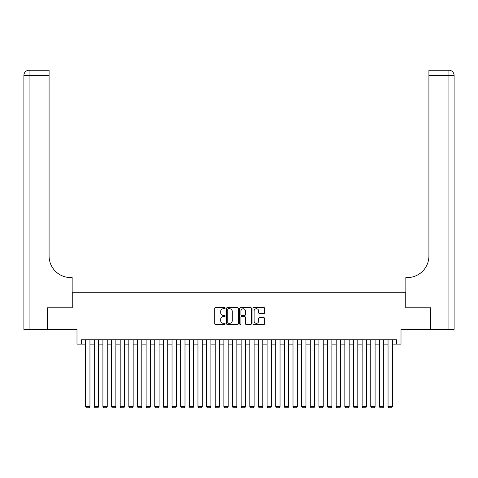 <?xml version="1.0" encoding="UTF-8"?>
<svg xmlns="http://www.w3.org/2000/svg" width="478" height="478" viewBox="0 0 478 478"><rect width="100%" height="100%" fill="white"/><g stroke="black" fill="none" stroke-linecap="round" stroke-linejoin="round"><path stroke-width="0.72" d="M225.174 308.143A0.592 0.592 0 0 0 224.582 307.545L215.572 307.545A0.848 0.848 0 0 0 214.724 308.394L214.724 323.66A0.848 0.848 0 0 0 215.572 324.508L224.582 324.508A0.592 0.592 0 0 0 225.174 323.917A0.592 0.592 0 0 0 224.582 323.319L223.417 323.319A2.713 2.713 0 0 1 220.705 320.607L220.705 319.334A2.713 2.713 0 0 1 223.417 316.621L224.582 316.621A0.592 0.592 0 0 0 225.174 316.03A0.592 0.592 0 0 0 224.582 315.432L223.417 315.432A2.713 2.713 0 0 1 220.705 312.72L220.705 311.447A2.713 2.713 0 0 1 223.417 308.734L224.582 308.734A0.592 0.592 0 0 0 225.174 308.143M263.784 313.526A0.848 0.848 0 0 0 264.633 312.678L264.633 308.394A0.848 0.848 0 0 0 263.784 307.545L253.776 307.545A0.848 0.848 0 0 0 252.928 308.394L252.928 323.66A0.848 0.848 0 0 0 253.776 324.508L263.784 324.508A0.848 0.848 0 0 0 264.633 323.66L264.633 318.485A0.848 0.848 0 0 0 263.784 317.637L259.5 317.637A0.848 0.848 0 0 0 258.658 318.485L258.658 321.055A2.271 2.271 0 0 1 256.387 323.319A2.271 2.271 0 0 1 254.117 321.055L254.117 311.005A2.271 2.271 0 0 1 256.387 308.734A2.271 2.271 0 0 1 258.658 311.005L258.658 312.678A0.848 0.848 0 0 0 259.5 313.526L263.784 313.526M81.314 344.106L81.314 339.786L396.686 339.786L396.686 344.106L401.006 344.106L401.006 329.42L430.6 329.42L430.6 307.82L405.756 307.82L405.756 292.267L72.244 292.267L72.244 307.82L47.4 307.82L47.4 329.42L76.994 329.42L76.994 344.106L85.634 344.106M238.259 308.394A0.848 0.848 0 0 0 237.411 307.545L227.403 307.545A0.848 0.848 0 0 0 226.554 308.394L226.554 323.66A0.848 0.848 0 0 0 227.403 324.508L237.411 324.508A0.848 0.848 0 0 0 238.259 323.66L238.259 308.394M240.589 307.545L250.597 307.545A0.848 0.848 0 0 1 251.446 308.394L251.446 323.66A0.848 0.848 0 0 1 250.597 324.508L246.313 324.508A0.848 0.848 0 0 1 245.465 323.66L245.465 317.47A0.848 0.848 0 0 0 244.617 316.621L241.778 316.621A0.848 0.848 0 0 0 240.93 317.47L240.93 323.917A0.592 0.592 0 0 1 240.338 324.508A0.592 0.592 0 0 1 239.741 323.917L239.741 308.394A0.848 0.848 0 0 1 240.589 307.545M89.954 344.106L94.274 344.106M98.593 344.106L102.913 344.106M107.233 344.106L111.553 344.106M115.873 344.106L120.193 344.106M124.519 344.106L128.839 344.106M133.159 344.106L137.479 344.106M141.799 344.106L146.119 344.106M150.439 344.106L154.758 344.106M159.078 344.106L163.398 344.106M167.718 344.106L172.038 344.106M176.358 344.106L180.678 344.106M184.998 344.106L189.318 344.106M193.638 344.106L197.958 344.106M202.278 344.106L206.598 344.106M210.918 344.106L215.237 344.106M219.557 344.106L223.877 344.106M228.197 344.106L232.517 344.106M236.837 344.106L241.163 344.106M245.483 344.106L249.803 344.106M254.123 344.106L258.443 344.106M262.763 344.106L267.083 344.106M271.402 344.106L275.722 344.106M280.042 344.106L284.362 344.106M288.682 344.106L293.002 344.106M297.322 344.106L301.642 344.106M305.962 344.106L310.282 344.106M314.602 344.106L318.922 344.106M323.242 344.106L327.561 344.106M331.881 344.106L336.201 344.106M340.521 344.106L344.841 344.106M349.161 344.106L353.481 344.106M357.807 344.106L362.127 344.106M366.447 344.106L370.767 344.106M375.087 344.106L379.407 344.106M383.726 344.106L388.046 344.106M392.366 344.106L396.686 344.106M228.335 308.734A0.592 0.592 0 0 0 227.743 309.326L227.743 322.728A0.592 0.592 0 0 0 228.335 323.319L229.565 323.319A2.713 2.713 0 0 0 232.278 320.607L232.278 311.447A2.713 2.713 0 0 0 229.565 308.734L228.335 308.734M245.465 311.047A2.271 2.271 0 0 0 243.2 308.776A2.271 2.271 0 0 0 240.93 311.047L240.93 314.584A0.848 0.848 0 0 0 241.778 315.432L244.617 315.432A0.848 0.848 0 0 0 245.465 314.584L245.465 311.047M89.954 339.786L89.954 406.664L85.634 406.664L85.634 339.786M89.954 406.664L89.308 407.788L86.285 407.788L85.634 406.664M47.143 307.82L72.154 307.82L72.154 277.581L70.684 277.581A21.6 21.6 0 0 1 49.085 255.981L49.085 75.399L29.086 75.399L29.086 329.42L47.143 329.42L47.143 307.82M29.086 329.42L23.9 329.42L23.9 75.399A5.186 5.186 0 0 1 29.086 70.212L49.085 70.212L49.085 75.399M23.9 277.581L23.9 75.399L29.086 75.399L29.086 70.212M70.684 277.581A21.6 21.6 0 0 1 49.085 255.981M430.857 307.82L405.846 307.82L405.846 277.581L407.316 277.581A21.6 21.6 0 0 0 428.915 255.981L428.915 70.212L448.914 70.212A5.186 5.186 0 0 1 454.1 75.399L454.1 329.42L430.857 329.42L430.857 307.82M407.316 277.581A21.6 21.6 0 0 0 428.915 255.981M98.593 339.786L98.593 406.664L94.274 406.664L94.274 339.786M98.593 406.664L97.948 407.788L94.925 407.788L94.274 406.664M107.233 339.786L107.233 406.664L102.913 406.664L102.913 339.786M107.233 406.664L106.588 407.788L103.565 407.788L102.913 406.664M115.873 339.786L115.873 406.664L111.553 406.664L111.553 339.786M115.873 406.664L115.228 407.788L112.205 407.788L111.553 406.664M124.519 339.786L124.519 406.664L120.193 406.664L120.193 339.786M124.519 406.664L123.868 407.788L120.844 407.788L120.193 406.664M133.159 339.786L133.159 406.664L128.839 406.664L128.839 339.786M133.159 406.664L132.508 407.788L129.484 407.788L128.839 406.664M141.799 339.786L141.799 406.664L137.479 406.664L137.479 339.786M141.799 406.664L141.147 407.788L138.124 407.788L137.479 406.664M150.439 339.786L150.439 406.664L146.119 406.664L146.119 339.786M150.439 406.664L149.787 407.788L146.764 407.788L146.119 406.664M159.078 339.786L159.078 406.664L154.758 406.664L154.758 339.786M159.078 406.664L158.427 407.788L155.404 407.788L154.758 406.664M167.718 339.786L167.718 406.664L163.398 406.664L163.398 339.786M167.718 406.664L167.067 407.788L164.044 407.788L163.398 406.664M176.358 339.786L176.358 406.664L172.038 406.664L172.038 339.786M176.358 406.664L175.713 407.788L172.683 407.788L172.038 406.664M184.998 339.786L184.998 406.664L180.678 406.664L180.678 339.786M184.998 406.664L184.353 407.788L181.323 407.788L180.678 406.664M193.638 339.786L193.638 406.664L189.318 406.664L189.318 339.786M193.638 406.664L192.993 407.788L189.969 407.788L189.318 406.664M202.278 339.786L202.278 406.664L197.958 406.664L197.958 339.786M202.278 406.664L201.632 407.788L198.609 407.788L197.958 406.664M210.918 339.786L210.918 406.664L206.598 406.664L206.598 339.786M210.918 406.664L210.272 407.788L207.249 407.788L206.598 406.664M219.557 339.786L219.557 406.664L215.237 406.664L215.237 339.786M219.557 406.664L218.912 407.788L215.889 407.788L215.237 406.664M228.197 339.786L228.197 406.664L223.877 406.664L223.877 339.786M228.197 406.664L227.552 407.788L224.529 407.788L223.877 406.664M236.837 339.786L236.837 406.664L232.517 406.664L232.517 339.786M236.837 406.664L236.192 407.788L233.168 407.788L232.517 406.664M245.483 339.786L245.483 406.664L241.163 406.664L241.163 339.786M245.483 406.664L244.832 407.788L241.808 407.788L241.163 406.664M254.123 339.786L254.123 406.664L249.803 406.664L249.803 339.786M254.123 406.664L253.471 407.788L250.448 407.788L249.803 406.664M262.763 339.786L262.763 406.664L258.443 406.664L258.443 339.786M262.763 406.664L262.111 407.788L259.088 407.788L258.443 406.664M271.402 339.786L271.402 406.664L267.083 406.664L267.083 339.786M271.402 406.664L270.751 407.788L267.728 407.788L267.083 406.664M280.042 339.786L280.042 406.664L275.722 406.664L275.722 339.786M280.042 406.664L279.391 407.788L276.368 407.788L275.722 406.664M288.682 339.786L288.682 406.664L284.362 406.664L284.362 339.786M288.682 406.664L288.031 407.788L285.007 407.788L284.362 406.664M297.322 339.786L297.322 406.664L293.002 406.664L293.002 339.786M297.322 406.664L296.677 407.788L293.647 407.788L293.002 406.664M305.962 339.786L305.962 406.664L301.642 406.664L301.642 339.786M305.962 406.664L305.317 407.788L302.287 407.788L301.642 406.664M314.602 339.786L314.602 406.664L310.282 406.664L310.282 339.786M314.602 406.664L313.956 407.788L310.933 407.788L310.282 406.664M323.242 339.786L323.242 406.664L318.922 406.664L318.922 339.786M323.242 406.664L322.596 407.788L319.573 407.788L318.922 406.664M331.881 339.786L331.881 406.664L327.561 406.664L327.561 339.786M331.881 406.664L331.236 407.788L328.213 407.788L327.561 406.664M340.521 339.786L340.521 406.664L336.201 406.664L336.201 339.786M340.521 406.664L339.876 407.788L336.853 407.788L336.201 406.664M349.161 339.786L349.161 406.664L344.841 406.664L344.841 339.786M349.161 406.664L348.516 407.788L345.492 407.788L344.841 406.664M357.807 339.786L357.807 406.664L353.481 406.664L353.481 339.786M357.807 406.664L357.156 407.788L354.132 407.788L353.481 406.664M366.447 339.786L366.447 406.664L362.127 406.664L362.127 339.786M366.447 406.664L365.795 407.788L362.772 407.788L362.127 406.664M375.087 339.786L375.087 406.664L370.767 406.664L370.767 339.786M375.087 406.664L374.435 407.788L371.412 407.788L370.767 406.664M383.726 339.786L383.726 406.664L379.407 406.664L379.407 339.786M383.726 406.664L383.075 407.788L380.052 407.788L379.407 406.664M392.366 339.786L392.366 406.664L388.046 406.664L388.046 339.786M392.366 406.664L391.715 407.788L388.692 407.788L388.046 406.664M448.914 329.42L448.914 75.399L428.915 75.399M448.914 70.212L448.914 75.399L454.1 75.399"/></g></svg>
